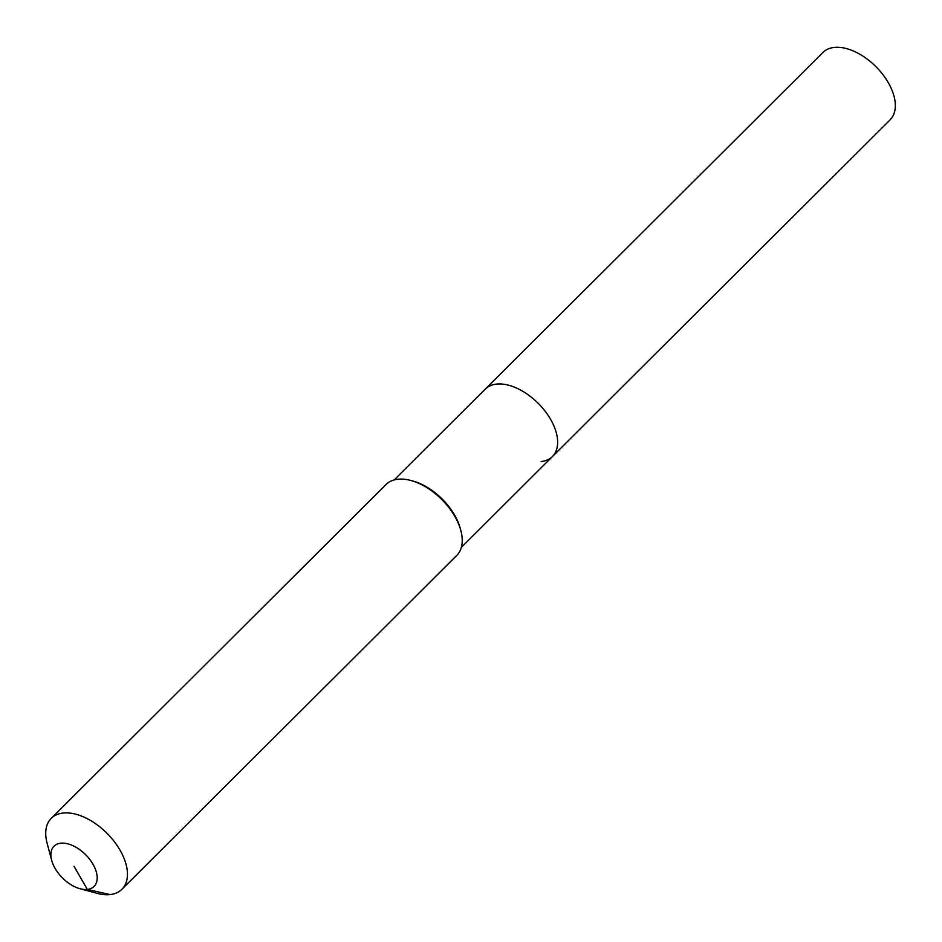 <?xml version="1.0" encoding="UTF-8"?>
<svg xmlns="http://www.w3.org/2000/svg" width="942" height="942" viewBox="0 0 942 942"><rect width="100%" height="100%" fill="white"/><g stroke="black" fill="none" stroke-linecap="round" stroke-linejoin="round"><path stroke-width="1.41" d="M394.18 479.937L822.931 52.458A47.583 27.495 45.1 0 1 834.247 47.418A47.583 27.495 45.1 0 1 882.772 74.453A47.583 27.495 45.1 0 1 890.108 119.846L552.424 456.529A47.583 27.495 45.1 0 1 541.108 461.568M485.236 389.14A47.583 27.495 45.1 0 1 496.564 384.101A47.583 27.495 45.1 0 1 545.088 411.148A47.583 27.495 45.1 0 1 552.424 456.529A47.583 27.495 45.1 0 0 545.088 411.148A47.583 27.495 45.1 0 0 496.564 384.101A47.583 27.495 45.1 0 0 485.236 389.14M51.669 860.317L47.1 843.231A50.079 28.943 45.1 0 1 51.221 818.351L386.008 484.541A50.079 28.943 45.1 0 1 397.924 479.243A50.079 28.943 45.1 0 1 410.912 480.502A50.079 28.943 45.1 0 1 460.85 530.582A50.079 28.943 45.1 0 1 456.729 555.474L121.942 889.272A50.079 28.943 45.1 0 1 110.026 894.582A50.079 28.943 45.1 0 1 97.038 893.322L79.964 888.706A28.378 16.403 45.1 0 1 51.669 860.317A28.378 16.403 45.1 0 1 60.747 843.208A28.378 16.403 45.1 0 1 93.011 864.273A28.378 16.403 45.1 0 1 87.323 889.425A28.378 16.403 45.1 0 1 79.964 888.706M51.221 818.351A50.079 28.943 45.1 0 1 63.138 813.04A50.079 28.943 45.1 0 1 114.218 841.5A50.079 28.943 45.1 0 1 121.942 889.272M410.912 480.502L412.879 481.032A47.583 27.495 45.1 0 1 460.332 528.615L460.85 530.582M74.041 866.322L87.323 889.425L110.026 894.582M461.368 547.326L552.424 456.529"/></g></svg>
